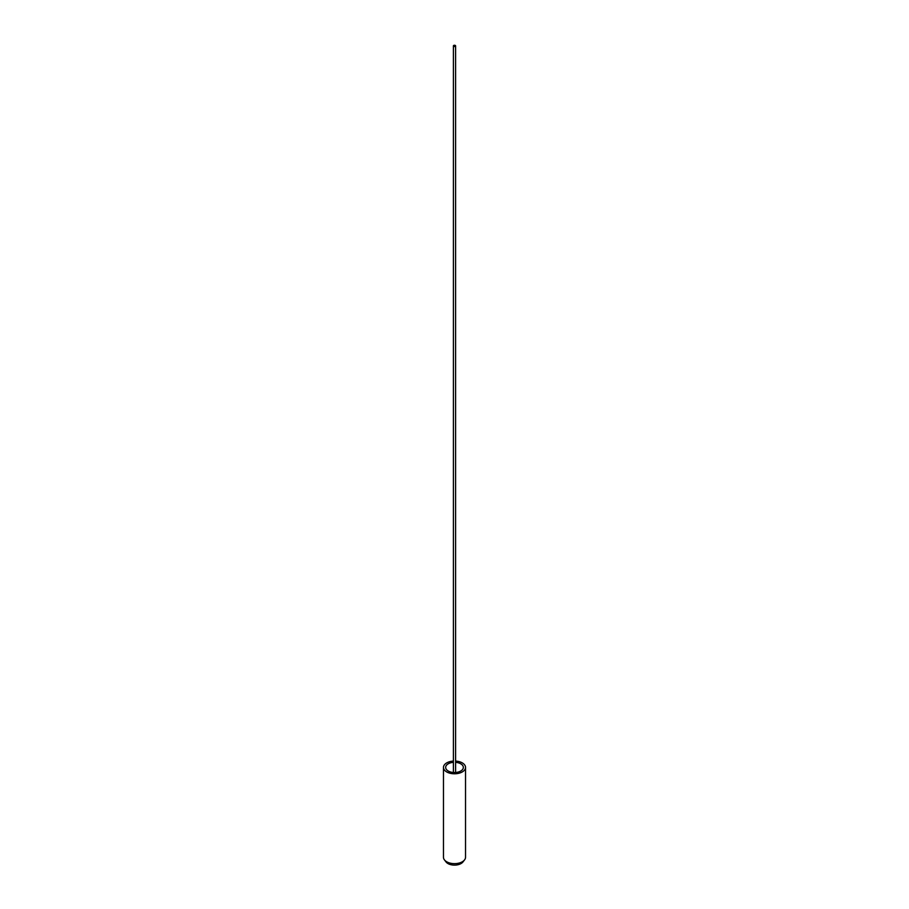 <?xml version="1.0" encoding="UTF-8"?>
<svg xmlns="http://www.w3.org/2000/svg" width="909" height="909" viewBox="0 0 909 909"><rect width="100%" height="100%" fill="white"/><g stroke="black" fill="none" stroke-linecap="round" stroke-linejoin="round"><path stroke-width="1.36" d="M465.533 767.412L465.533 857.267A11.033 6.374 180 0 1 464.579 859.869L462.965 861.948A9.272 5.352 180 0 1 447.944 863.55A9.272 5.352 180 0 1 446.035 861.948L444.421 859.869A11.033 6.374 180 0 1 443.467 857.267L443.467 767.412A11.033 6.374 0 0 0 446.694 771.923A11.033 6.374 0 0 0 458.727 773.298A11.033 6.374 0 0 0 465.533 767.412A11.033 6.374 0 0 0 462.306 762.901A11.033 6.374 0 0 0 455.602 761.072M464.579 859.869A11.033 6.374 180 0 1 446.694 861.777A11.033 6.374 180 0 1 444.421 859.869M455.602 762.356A8.84 5.102 180 0 1 460.749 763.81A8.84 5.102 180 0 1 463.34 767.412A8.84 5.102 180 0 1 457.886 772.127A8.84 5.102 180 0 1 448.251 771.025A8.84 5.102 180 0 1 445.66 767.412A8.84 5.102 180 0 1 453.398 762.356M453.398 761.072A11.033 6.374 0 0 0 443.467 767.412M453.716 46.348A1.102 0.636 0 0 0 455.284 45.45A1.102 0.636 0 0 0 453.716 46.348M455.602 772.48L455.602 45.904M453.398 772.48L453.398 45.904"/></g></svg>
